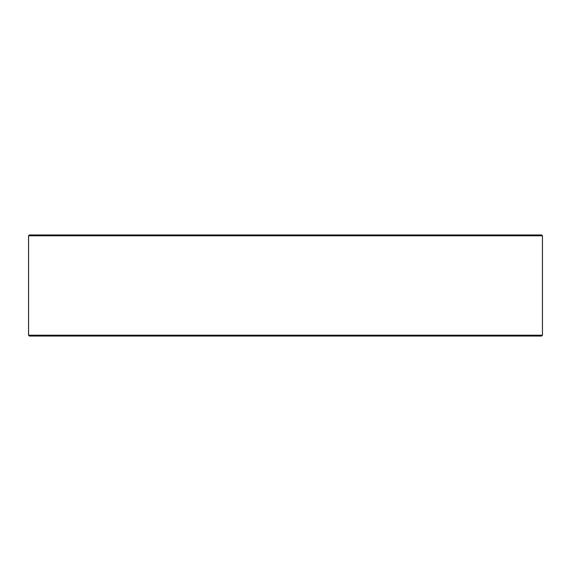 <?xml version="1.0" encoding="UTF-8"?>
<svg xmlns="http://www.w3.org/2000/svg" width="571" height="571" viewBox="0 0 571 571"><rect width="100%" height="100%" fill="white"/><g stroke="black" fill="none" stroke-linecap="round" stroke-linejoin="round"><path stroke-width="0.86" d="M29.428 336.048L541.608 336.048L542.45 335.206L542.45 235.794L541.608 234.952L29.392 234.952L28.55 235.794L28.55 335.206L29.392 336.048L28.586 335.206L28.586 235.794L29.428 234.952M542.45 235.794L28.586 235.794M542.45 335.206L28.586 335.206"/></g></svg>
